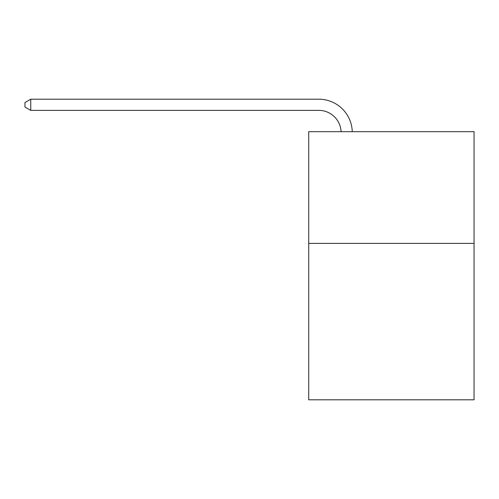 <?xml version="1.0" encoding="UTF-8"?>
<svg xmlns="http://www.w3.org/2000/svg" width="499" height="499" viewBox="0 0 499 499"><rect width="100%" height="100%" fill="white"/><g stroke="black" fill="none" stroke-linecap="round" stroke-linejoin="round"><path stroke-width="0.75" d="M474.05 243.4L474.05 399.805L308.713 399.805L308.713 131.686L474.05 131.686L474.05 243.4L308.713 243.4M318.761 110.366A22.343 22.343 0 0 1 341.085 131.686A22.343 22.343 0 0 0 318.761 110.366A22.343 22.343 0 0 1 341.085 131.686A22.343 22.343 0 0 0 318.761 110.366A22.343 22.343 0 0 1 341.085 131.686A22.343 22.343 0 0 0 318.761 110.366A22.343 22.343 0 0 1 341.085 131.686A22.343 22.343 0 0 0 318.761 110.366A22.343 22.343 0 0 1 341.085 131.686A22.343 22.343 0 0 0 318.761 110.366A22.343 22.343 0 0 1 341.085 131.686A22.343 22.343 0 0 0 318.761 110.366A22.343 22.343 0 0 1 341.085 131.686A22.343 22.343 0 0 0 318.761 110.366L30.757 110.366L24.95 107.017L24.95 102.551L30.757 99.195L318.761 99.195A33.514 33.514 0 0 1 352.263 131.686M30.757 110.366L30.757 99.195L318.761 99.195"/></g></svg>
